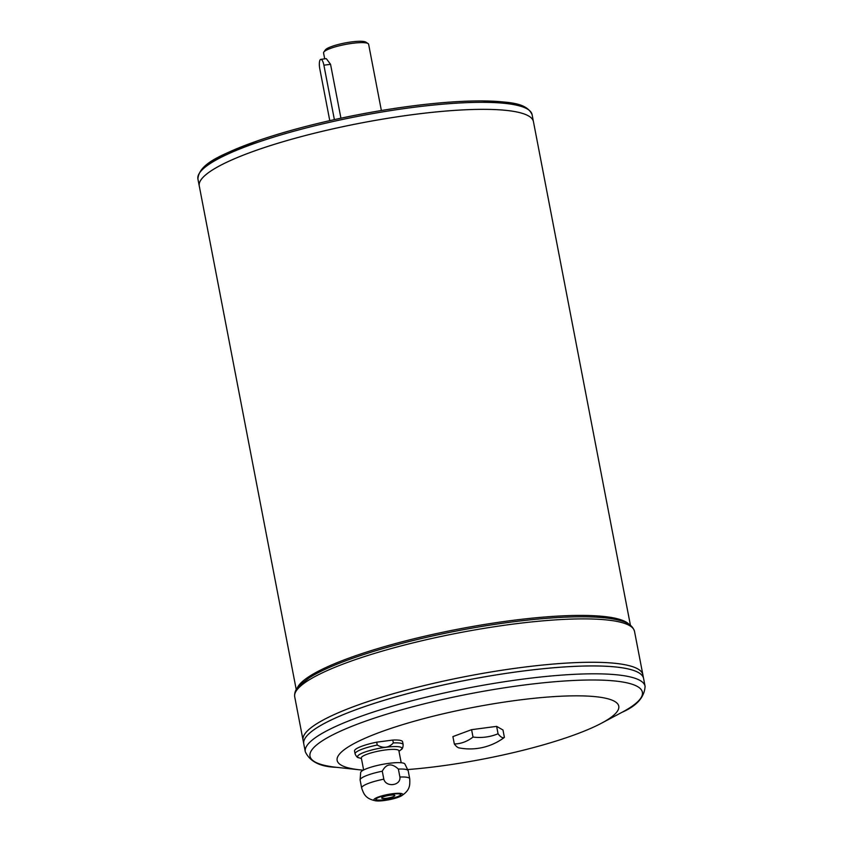 <?xml version="1.0" encoding="UTF-8"?>
<svg xmlns="http://www.w3.org/2000/svg" width="843" height="843" viewBox="0 0 843 843"><rect width="100%" height="100%" fill="white"/><g stroke="black" fill="none" stroke-linecap="round" stroke-linejoin="round"><path stroke-width="1.26" d="M381.373 110.517L368.623 44.268A22.94 4.215 169.1 0 0 368.075 43.573A22.94 4.215 169.1 0 0 346.705 44.215A22.94 4.215 169.1 0 0 324.407 51.465A22.94 4.215 169.1 0 0 323.807 52.097A22.94 4.215 169.1 0 0 323.564 52.951L324.703 58.852M329.782 120.654L319.771 68.704A7.65 2.308 82.5 0 1 320.835 59.358L326.304 58.641L330.551 64.31L340.93 118.199M401.268 795.961A14.721 2.698 169.1 0 0 393.586 793.6A14.721 2.698 169.1 0 0 374.429 798.964A14.721 2.698 169.1 0 0 375.904 800.85A14.721 2.698 169.1 0 0 388.855 799.786A14.721 2.698 169.1 0 0 401.268 795.961C409.993 790.323 410.056 785.528 409.719 778.742L408.191 770.787A24.468 4.489 169.1 0 0 408.117 770.576A24.468 4.489 169.1 0 0 398.381 769.09L399.909 777.046C401.015 785.665 386.052 787.678 383.818 779.164A24.468 4.489 169.1 0 0 362.564 786.424A24.468 4.489 169.1 0 0 361.658 788.005L360.13 780.049A24.468 4.489 169.1 0 1 360.119 779.817A24.468 4.489 169.1 0 1 361.036 778.468A24.468 4.489 169.1 0 1 382.279 771.208L383.818 779.164M398.992 751.324L400.952 749.733C402.28 749.332 403.017 747.636 403.154 744.632L402.596 741.756A24.468 4.489 169.1 0 0 392.785 740.059L393.344 742.925C388.739 747.91 383.375 748.616 377.243 745.043A24.468 4.489 169.1 0 0 355.999 752.304A24.468 4.489 169.1 0 0 355.093 753.884L354.534 751.008A24.468 4.489 169.1 0 1 376.695 742.177L377.243 745.043M398.381 769.09C391.689 762.894 386.315 763.6 382.279 771.208M408.117 770.576L404.914 764.064A22.561 4.141 169.1 0 0 384.956 763.937A22.561 4.141 169.1 0 0 361.51 771.334A22.561 4.141 169.1 0 0 360.667 772.588L360.119 779.817M504.399 737.372L502.976 729.996L496.632 726.371L498.055 733.758A52.572 10.822 76.8 0 0 504.399 737.372A52.572 38.346 90.6 0 1 502.976 738.436A57.356 57.356 0 0 1 458.982 747.878A52.572 10.822 -103.2 0 1 454.324 743.969L452.902 736.592L471.595 729.669L496.632 726.371M454.324 743.969A52.572 38.346 -89.4 0 0 473.018 737.056L471.595 729.669M473.018 737.056A52.572 49.168 49.5 0 0 498.055 733.758M376.695 742.177L392.785 740.059M407.622 769.564A143.394 26.312 169.1 0 0 601.365 723.273A143.394 26.312 169.1 0 0 531.543 698.562A143.394 26.312 169.1 0 0 342.437 751.145A143.394 26.312 169.1 0 0 359.624 769.817A143.394 26.312 169.1 0 0 363.301 770.165M630.406 625.19L533.44 121.624A170.16 31.223 169.1 0 0 386.526 118.505A170.16 31.223 169.1 0 0 205.544 174.986A170.16 31.223 169.1 0 0 199.264 185.976A170.16 31.223 169.1 0 0 199.264 185.966L296.23 689.542M529.383 116.46A170.138 31.223 169.1 0 0 370.899 121.171A170.138 31.223 169.1 0 0 205.566 174.965A170.138 31.223 169.1 0 0 201.108 179.675M205.544 174.965A170.16 31.223 169.1 0 0 199.254 185.966L197.905 178.948A170.16 31.223 -10.9 0 1 204.196 167.957A170.16 31.223 -10.9 0 1 385.177 111.476A170.16 31.223 -10.9 0 1 532.081 114.595L533.429 121.613A170.16 31.223 169.1 0 0 386.526 118.484A170.16 31.223 169.1 0 0 205.544 174.965M368.075 43.573L365.894 42.15A21.033 3.857 169.1 0 0 346.294 42.73A21.033 3.857 169.1 0 0 325.862 49.379A21.033 3.857 169.1 0 0 325.314 49.969L323.807 52.097M642.872 674.748A173.026 31.749 169.1 0 0 642.872 674.737A173.026 31.749 169.1 0 0 493.492 671.565A173.026 31.749 169.1 0 0 309.455 728.995A173.026 31.749 169.1 0 0 303.059 740.175A173.026 31.749 169.1 0 0 303.059 740.186A173.026 31.749 169.1 0 1 309.455 729.016A173.026 31.749 169.1 0 1 493.492 671.576A173.026 31.749 169.1 0 1 642.872 674.758L643.578 678.404A173.026 31.749 169.1 0 0 643.578 678.404A173.026 31.749 169.1 0 0 494.198 675.254A173.026 31.749 169.1 0 0 310.161 732.683A173.026 31.749 169.1 0 0 303.775 743.863L305.282 751.724A173.026 31.749 -10.9 0 1 311.678 740.544A173.026 31.749 -10.9 0 1 495.716 683.115A173.026 31.749 -10.9 0 1 645.095 686.286C644.505 697.214 636.76 705.918 621.871 712.377A169.253 31.065 169.1 0 0 539.457 683.209A169.253 31.065 169.1 0 0 316.241 745.275A169.253 31.065 169.1 0 0 336.536 767.32L359.624 769.817M639.458 673.178A173.005 31.749 169.1 0 0 478.308 677.962A173.005 31.749 169.1 0 0 310.182 732.662A173.005 31.749 169.1 0 0 305.651 737.456M645.095 686.286L643.578 678.425A173.026 31.749 169.1 0 0 494.198 675.232A173.026 31.749 169.1 0 0 310.161 732.672A173.026 31.749 169.1 0 0 303.765 743.842A173.026 31.749 169.1 0 0 303.775 743.853M638.752 669.5A173.005 31.749 169.1 0 0 477.602 674.295A173.005 31.749 169.1 0 0 309.465 728.995A173.005 31.749 169.1 0 0 304.934 733.789M381.7 798.026A6.691 1.233 169.1 0 0 388.497 797.952A6.691 1.233 169.1 0 0 394.84 795.486A6.691 1.233 169.1 0 0 389.066 795.381A6.691 1.233 169.1 0 0 381.942 797.594A6.691 1.233 169.1 0 0 381.7 798.026A6.691 1.233 169.1 0 0 388.507 797.973A6.691 1.233 169.1 0 0 394.84 795.497M375.767 799.364A12.814 2.35 169.1 0 0 388.718 799.069A12.814 2.35 169.1 0 0 400.846 794.538M376.231 798.732A12.814 2.35 169.1 0 0 375.767 799.554A12.814 2.35 169.1 0 0 388.781 799.438A12.814 2.35 169.1 0 0 400.92 794.717A12.814 2.35 169.1 0 0 389.856 794.475A12.814 2.35 169.1 0 0 376.231 798.732M401.194 762.757L398.876 750.755A19.115 3.509 169.1 0 0 382.374 750.407A19.115 3.509 169.1 0 0 362.037 756.751A19.115 3.509 169.1 0 0 361.331 757.983L363.639 769.986M320.835 59.358A7.65 2.308 82.5 0 1 323.891 65.185L334.376 119.622M409.719 778.742A24.468 4.489 169.1 0 0 399.909 777.046M403.154 744.632A24.468 4.489 169.1 0 0 393.344 742.925M400.952 749.733A22.561 4.141 169.1 0 0 385.978 747.246A22.561 4.141 169.1 0 0 358.412 755.265A22.561 4.141 169.1 0 0 359.023 757.804C357.643 757.931 356.336 756.624 355.093 753.884M628.846 624.105A170.16 31.223 169.1 0 0 473.566 626.317A170.16 31.223 169.1 0 0 302.995 681.039A170.16 31.223 169.1 0 0 297.284 687.951M205.334 165.945A168.579 30.938 -10.9 0 1 374.102 111.761A168.579 30.938 -10.9 0 1 528.087 109.464M303.059 740.175L294.713 696.803A173.026 31.749 -10.9 0 1 301.099 685.622A173.026 31.749 -10.9 0 1 485.136 628.193A173.026 31.749 -10.9 0 1 634.516 631.365L642.872 674.737M634.516 631.365C631.871 622.84 621.965 620.743 613.63 619.068A171.308 31.433 169.1 0 0 458.181 630.68A171.308 31.433 169.1 0 0 309.529 677.624L299.486 685.38C295.798 688.942 294.207 692.746 294.713 696.803M330.551 64.31L323.891 65.185M375.904 800.85C365.714 798.848 363.86 794.422 361.658 788.005M601.365 723.273L621.871 712.377M303.069 740.196L303.765 743.842M361.447 758.563L359.023 757.804M305.282 751.724C309.897 761.65 320.308 766.856 336.536 767.32M197.905 178.948C199.159 162.868 222.91 153.963 259.159 140.275C292.9 128.853 331.362 119.327 374.555 111.687C415.747 104.585 451.237 100.991 481.047 100.918C508.434 101.855 526.422 102.256 532.081 114.595"/></g></svg>
